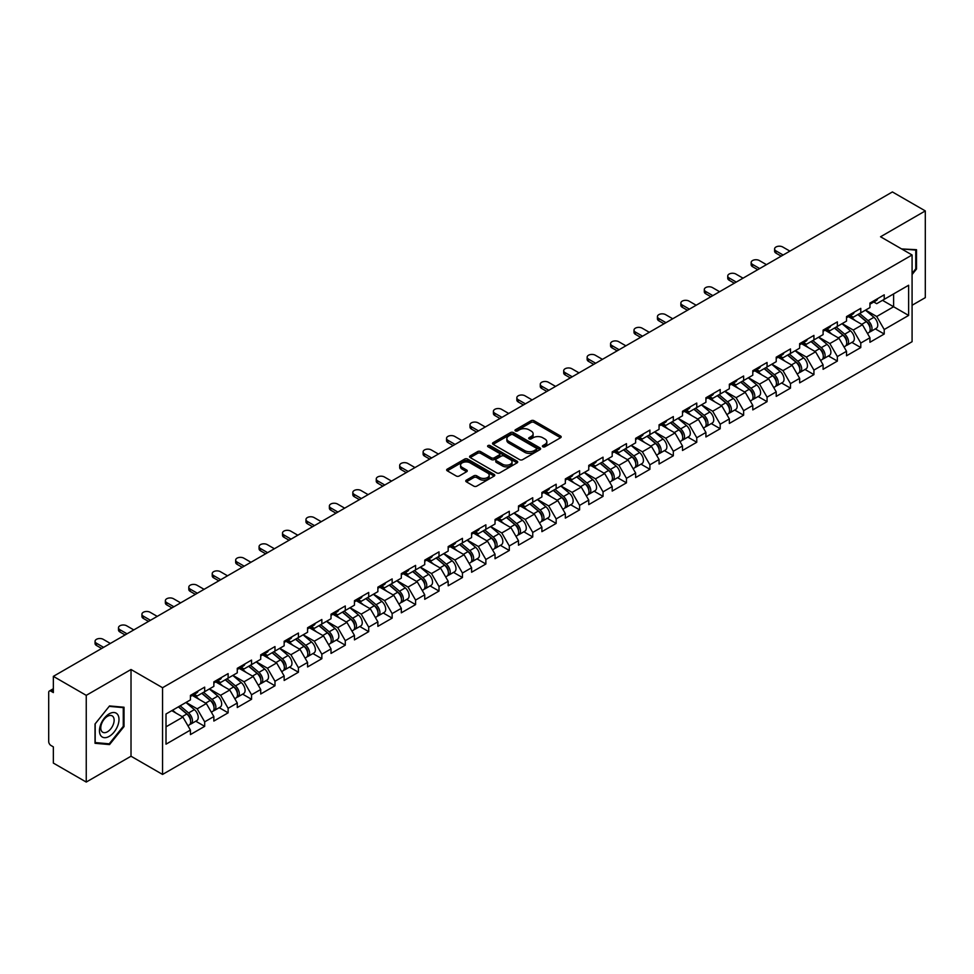 <?xml version="1.0" encoding="UTF-8"?>
<svg xmlns="http://www.w3.org/2000/svg" width="974" height="974" viewBox="0 0 974 974"><rect width="100%" height="100%" fill="white"/><g stroke="black" fill="none" stroke-linecap="round" stroke-linejoin="round"><path stroke-width="1.46" d="M542.847 446.786A1.461 0.84 0 0 0 544.904 446.786L560.574 437.74A2.082 1.205 0 0 0 561.182 436.888A2.082 1.205 0 0 0 560.574 436.035L534.032 420.719A2.082 1.205 0 0 0 531.086 420.719L515.416 429.765A1.461 0.84 0 0 0 514.99 430.362A1.461 0.84 0 0 0 515.416 430.958A1.461 0.84 0 0 0 517.486 430.958L519.507 429.778A6.672 3.847 0 0 1 528.943 429.778L531.159 431.056A6.672 3.847 0 0 1 533.119 433.783A6.672 3.847 0 0 1 531.159 436.51L529.138 437.679A1.461 0.84 0 0 0 528.699 438.276A1.461 0.84 0 0 0 529.138 438.872A1.461 0.84 0 0 0 531.195 438.872L533.228 437.703A6.672 3.847 0 0 1 542.664 437.703L544.868 438.982A6.672 3.847 0 0 1 546.828 441.697A6.672 3.847 0 0 1 544.868 444.424L542.847 445.593A1.461 0.84 0 0 0 542.421 446.189A1.461 0.84 0 0 0 542.847 446.786L542.847 445.593M466.363 480.133A2.082 1.205 0 0 0 465.755 480.986A2.082 1.205 0 0 0 466.363 481.838L473.802 486.136A2.082 1.205 0 0 0 476.761 486.136L494.147 476.091A2.082 1.205 0 0 0 494.768 475.239A2.082 1.205 0 0 0 494.147 474.387L467.617 459.071A2.082 1.205 0 0 0 464.671 459.071L447.273 469.115A2.082 1.205 0 0 0 446.652 469.955A2.082 1.205 0 0 0 447.273 470.807L456.258 476.006A2.082 1.205 0 0 0 459.204 476.006L466.656 471.708A2.082 1.205 0 0 0 467.264 470.856A2.082 1.205 0 0 0 466.656 470.004L462.2 467.423A5.576 3.214 0 0 1 460.568 465.146A5.576 3.214 0 0 1 464.001 462.175A5.576 3.214 0 0 1 470.089 462.869L487.56 472.962A5.576 3.214 0 0 1 489.192 475.239A5.576 3.214 0 0 1 485.746 478.21A5.576 3.214 0 0 1 479.671 477.516L476.761 475.836A2.082 1.205 0 0 0 473.802 475.836L466.363 480.133L466.363 481.838L473.802 477.564L473.802 475.836M131.015 669.503L86.248 695.351L53.351 676.358L892.403 191.939L925.3 210.92L880.545 236.767L912.078 254.981L162.561 687.717L131.015 669.503L131.015 756.226L162.561 774.44L162.561 687.717M519.653 459.655A2.082 1.205 0 0 0 522.612 459.655L540.01 449.611A2.082 1.205 0 0 0 540.619 448.771A2.082 1.205 0 0 0 540.01 447.918L513.468 432.59A2.082 1.205 0 0 0 510.522 432.59L493.124 442.634A2.082 1.205 0 0 0 492.515 443.487A2.082 1.205 0 0 0 493.124 444.339L519.653 459.655M488.619 447.103A1.461 0.84 0 0 1 490.092 447.309L490.092 445.568L517.084 461.152A2.082 1.205 0 0 1 517.693 462.005A2.082 1.205 0 0 1 517.084 462.857L499.686 472.901A2.082 1.205 0 0 1 496.728 472.901L470.199 457.573L477.637 453.312L477.637 451.571L470.199 455.869A2.082 1.205 0 0 0 469.578 456.721A2.082 1.205 0 0 0 470.199 457.573L470.199 455.869M477.637 453.312A2.082 1.205 0 0 1 480.584 453.312L480.584 451.571A2.082 1.205 0 0 0 477.637 451.571M480.584 451.571L491.346 457.792A2.082 1.205 0 0 0 494.305 457.792L499.236 454.931A2.082 1.205 0 0 0 499.845 454.091A2.082 1.205 0 0 0 499.236 453.239L488.035 446.762A1.461 0.84 0 0 1 487.609 446.165A1.461 0.84 0 0 1 488.51 445.386A1.461 0.84 0 0 1 490.092 445.568M162.561 774.44L912.078 341.704L912.078 254.981M195.774 721.198L204.686 726.348L204.686 721.844L197.174 708.829L186.058 702.412M204.686 726.348L190.417 734.591L190.417 730.074L166.006 744.173L166.006 713.991L190.417 699.904L190.417 695.387L204.686 687.145L204.686 691.662L213.854 686.366L213.854 681.861L228.123 673.618L228.123 678.135L237.279 672.839L237.279 668.334L251.548 660.092L251.548 664.609L260.715 659.313L260.715 654.808L274.985 646.566L274.985 651.07L284.152 645.786L284.152 641.269L298.421 633.039L298.421 637.544L307.577 632.26L307.577 627.743L321.846 619.513L321.846 624.017L331.014 618.734L331.014 614.217L345.283 605.974L345.283 610.491L354.439 605.195L354.439 600.69L368.708 592.448L368.708 596.965L377.875 591.668L377.875 587.164L392.145 578.921L392.145 583.438L401.312 578.142L401.312 573.637L415.581 565.395L415.581 569.9L424.737 564.616L424.737 560.111L439.006 551.868L439.006 556.373L448.174 551.089L448.174 546.572L462.443 538.342L462.443 542.847L471.599 537.563L471.599 533.046L485.868 524.816L485.868 529.32L495.036 524.024L495.036 519.519L509.305 511.277L509.305 515.794L518.472 510.498L518.472 505.993L532.741 497.751L532.741 502.267L541.897 496.971L541.897 492.467L556.166 484.224L556.166 488.729L565.334 483.445L565.334 478.94L579.603 470.698L579.603 475.202L588.759 469.918L588.759 465.402L603.04 457.171L603.04 461.676L612.196 456.392L612.196 451.875L626.465 443.645L626.465 448.15L635.632 442.853L635.632 438.349L649.901 430.106L649.901 434.623L659.057 429.327L659.057 424.822L673.326 416.58L673.326 421.097L682.494 415.801L682.494 411.296L696.763 403.053L696.763 407.558L705.919 402.274L705.919 397.769L720.2 389.527L720.2 394.032L729.356 388.748L729.356 384.231L743.625 376.001L743.625 380.505L752.792 375.221L752.792 370.704L767.062 362.474L767.062 366.979L776.217 361.683L776.217 357.178L790.486 348.936L790.486 353.452L799.654 348.156L799.654 343.652L813.923 335.409L813.923 339.926L823.091 334.63L823.091 330.125L837.36 321.883L837.36 326.4L846.516 321.103L846.516 316.599L860.785 308.356L860.785 312.861L869.952 307.577L869.952 303.06L884.222 294.83L884.222 299.335L908.632 285.248L908.632 315.43L884.222 329.516L876.71 316.513L865.594 310.085M875.309 328.883L884.222 334.021L884.222 329.516M884.222 334.021L869.952 342.264L869.952 337.759L860.785 343.043L853.273 330.04L842.157 323.624M851.873 342.41L860.785 347.56L860.785 343.043M860.785 347.56L846.516 355.79L846.516 351.285L837.36 356.569L829.848 343.566L818.732 337.15M828.448 355.936L837.36 361.086L837.36 356.569M837.36 361.086L823.091 369.316L823.091 364.812L813.923 370.096L806.411 357.093L795.295 350.677M805.011 369.463L813.923 374.613L813.923 370.096M813.923 374.613L799.654 382.855L799.654 378.338L790.486 383.634L782.974 370.619L771.871 364.203M781.574 382.989L790.486 388.139L790.486 383.634M790.486 388.139L776.217 396.381L776.217 391.865L767.062 397.161L759.55 384.146L748.434 377.729M758.149 396.528L767.062 401.665L767.062 397.161M767.062 401.665L752.792 409.908L752.792 405.391L743.625 410.687L736.113 397.672L724.997 391.256M734.713 410.054L743.625 415.192L743.625 410.687M743.625 415.192L729.356 423.434L729.356 418.93L720.2 424.214L712.688 411.211L701.572 404.794M711.288 423.58L720.2 428.718L720.2 424.214M720.2 428.718L705.919 436.961L705.919 432.456L696.763 437.74L689.251 424.737L678.135 418.321M687.851 437.107L696.763 442.257L696.763 437.74M696.763 442.257L682.494 450.487L682.494 445.982L673.326 451.266L665.814 438.263L654.698 431.847M664.414 450.633L673.326 455.783L673.326 451.266M673.326 455.783L659.057 464.014L659.057 459.509L649.901 464.805L642.39 451.79L631.274 445.374M640.989 464.16L649.901 469.31L649.901 464.805M649.901 469.31L635.632 477.552L635.632 473.035L626.465 478.331L618.953 465.316L607.837 458.9M617.553 477.698L626.465 482.836L626.465 478.331M626.465 482.836L612.196 491.079L612.196 486.562L603.04 491.858L595.528 478.843L584.412 472.427M594.128 491.225L603.04 496.363L603.04 491.858M603.04 496.363L588.759 504.605L588.759 500.1L579.603 505.384L572.091 492.381L560.975 485.965M570.691 504.751L579.603 509.889L579.603 505.384M579.603 509.889L565.334 518.131L565.334 513.627L556.166 518.911L548.654 505.908L537.538 499.492M547.254 518.278L556.166 523.428L556.166 518.911M556.166 523.428L541.897 531.658L541.897 527.153L532.741 532.437L525.23 519.434L514.114 513.018M523.829 531.804L532.741 536.954L532.741 532.437M532.741 536.954L518.472 545.184L518.472 540.68L509.305 545.976L501.793 532.961L490.677 526.544M500.392 545.33L509.305 550.48L509.305 545.976M509.305 550.48L495.036 558.723L495.036 554.206L485.868 559.502L478.368 546.487L467.252 540.071M476.956 558.857L485.868 564.007L485.868 559.502M485.868 564.007L471.599 572.249L471.599 567.732L462.443 573.029L454.931 560.013L443.815 553.597M453.531 572.395L462.443 577.533L462.443 573.029M462.443 577.533L448.174 585.776L448.174 581.271L439.006 586.555L431.494 573.552L420.378 567.124M430.094 585.922L439.006 591.06L439.006 586.555M439.006 591.06L424.737 599.302L424.737 594.797L415.581 600.081L408.069 587.078L396.954 580.662M406.669 599.448L415.581 604.598L415.581 600.081M415.581 604.598L401.312 612.829L401.312 608.324L392.145 613.608L384.633 600.605L373.517 594.189M383.232 612.975L392.145 618.125L392.145 613.608M392.145 618.125L377.875 626.355L377.875 621.85L368.708 627.146L361.208 614.131L350.092 607.715M359.796 626.501L368.708 631.651L368.708 627.146M368.708 631.651L354.439 639.894L354.439 635.377L345.283 640.673L337.771 627.658L326.655 621.242M336.371 640.028L345.283 645.178L345.283 640.673M345.283 645.178L331.014 653.42L331.014 648.903L321.846 654.199L314.334 641.184L303.218 634.768M312.934 653.566L321.846 658.704L321.846 654.199M321.846 658.704L307.577 666.947L307.577 662.43L298.421 667.726L290.909 654.723L279.794 648.294M289.509 667.093L298.421 672.23L298.421 667.726M298.421 672.23L284.152 680.473L284.152 675.968L274.985 681.252L267.473 668.249L256.357 661.833M266.072 680.619L274.985 685.769L274.985 681.252M274.985 685.769L260.715 693.999L260.715 689.495L251.548 694.779L244.048 681.776L232.932 675.359M242.636 694.145L251.548 699.295L251.548 694.779M251.548 699.295L237.279 707.526L237.279 703.021L228.123 708.305L220.611 695.302L209.495 688.886M219.211 707.672L228.123 712.822L228.123 708.305M228.123 712.822L213.854 721.064L213.854 716.547L204.686 721.844M194.276 694.316L197.174 695.996L204.686 691.662M197.174 708.829L206.342 703.545L192.316 695.448M213.854 716.547L206.342 703.545M217.701 680.789L220.611 682.47L228.123 678.135M220.611 695.302L229.779 690.018L215.753 681.922M237.279 703.021L229.779 690.018M241.138 667.263L244.048 668.943L251.548 664.609M244.048 681.776L253.203 676.48L239.19 668.395M260.715 689.495L253.203 676.48M264.575 653.737L267.473 655.417L274.985 651.07M267.473 668.249L276.64 662.953L262.615 654.857M284.152 675.968L276.64 662.953M288 640.21L290.909 641.878L298.421 637.544M290.909 654.723L300.065 649.427L286.052 641.33M307.577 662.43L300.065 649.427M311.437 626.684L314.334 628.352L321.846 624.017M314.334 641.184L323.502 635.9L309.476 627.804M331.014 648.903L323.502 635.9M334.861 613.145L337.771 614.825L345.283 610.491M337.771 627.658L346.939 622.374L332.913 614.277M354.439 635.377L346.939 622.374M358.298 599.619L361.208 601.299L368.708 596.965M361.208 614.131L370.363 608.847L356.35 600.751M377.875 621.85L370.363 608.847M381.735 586.092L384.633 587.772L392.145 583.438M384.633 600.605L393.8 595.309L379.775 587.225M401.312 608.324L393.8 595.309M405.16 572.566L408.069 574.246L415.581 569.9M408.069 587.078L417.225 581.782L403.212 573.686M424.737 594.797L417.225 581.782M428.597 559.039L431.494 560.707L439.006 556.373M431.494 573.552L440.662 568.256L426.649 560.16M448.174 581.271L440.662 568.256M452.033 545.513L454.931 547.181L462.443 542.847M454.931 560.013L464.099 554.73L450.073 546.633M471.599 567.732L464.099 554.73M475.458 531.974L478.368 533.655L485.868 529.32M478.368 546.487L487.524 541.203L473.51 533.107M495.036 554.206L487.524 541.203M498.895 518.448L501.793 520.128L509.305 515.794M501.793 532.961L510.96 527.677L496.935 519.58M518.472 540.68L510.96 527.677M522.32 504.922L525.23 506.602L532.741 502.267M525.23 519.434L534.385 514.138L520.372 506.054M541.897 527.153L534.385 514.138M545.757 491.395L548.654 493.075L556.166 488.729M548.654 505.908L557.822 500.612L543.809 492.527M565.334 513.627L557.822 500.612M569.193 477.869L572.091 479.537L579.603 475.202M572.091 492.381L581.259 487.085L567.233 478.989M588.759 500.1L581.259 487.085M592.618 464.342L595.528 466.01L603.04 461.676M595.528 478.843L604.684 473.559L590.67 465.462M612.196 486.562L604.684 473.559M616.055 450.804L618.953 452.484L626.465 448.15M618.953 465.316L628.12 460.032L614.095 451.936M635.632 473.035L628.12 460.032M639.48 437.277L642.39 438.957L649.901 434.623M642.39 451.79L651.545 446.506L637.532 438.41M659.057 459.509L651.545 446.506M662.917 423.751L665.814 425.431L673.326 421.097M665.814 438.263L674.982 432.967L660.969 424.883M682.494 445.982L674.982 432.967M686.353 410.224L689.251 411.905L696.763 407.558M689.251 424.737L698.419 419.441L684.393 411.357M705.919 432.456L698.419 419.441M709.778 396.698L712.688 398.366L720.2 394.032M712.688 411.211L721.844 405.914L707.83 397.818M729.356 418.93L721.844 405.914M733.215 383.172L736.113 384.84L743.625 380.505M736.113 397.672L745.28 392.388L731.255 384.292M752.792 405.391L745.28 392.388M756.64 369.633L759.55 371.313L767.062 366.979M759.55 384.146L768.705 378.862L754.692 370.765M776.217 391.865L768.705 378.862M780.077 356.107L782.974 357.787L790.486 353.452M782.974 370.619L792.142 365.335L778.129 357.239M799.654 378.338L792.142 365.335M803.513 342.58L806.411 344.26L813.923 339.926M806.411 357.093L815.579 351.809L801.553 343.712M823.091 364.812L815.579 351.809M826.938 329.054L829.848 330.734L837.36 326.4M829.848 343.566L839.004 338.27L824.99 330.186M846.516 351.285L839.004 338.27M850.375 315.527L853.273 317.195L860.785 312.861M853.273 330.04L862.44 324.744L848.415 316.647M869.952 337.759L862.44 324.744M873.8 302.001L876.71 303.669L884.222 299.335M876.71 316.513L893.608 306.749L893.608 293.917L908.632 285.248M882.493 300.333L908.632 315.43M912.078 305.276L925.3 297.642L925.3 210.92M86.248 695.351L86.248 782.061L53.351 763.08L53.351 746.863L50.952 745.475A3.19 1.838 -120 0 1 48.7 741.567L48.7 692.49A3.19 1.838 -120 0 1 49.357 691.029A3.19 1.838 -120 0 1 50.952 691.187L53.351 692.575L53.351 676.358M86.248 782.061L131.015 756.226M166.006 726.823L182.905 717.071L171.789 710.655M190.417 730.074L182.905 717.071M912.078 274.534L916.51 269.019L916.51 249.697L901.595 248.93L915.767 250.087L915.767 268.812L912.078 273.39M124.027 707.234L109.538 705.943L95.038 723.974L95.038 743.296L109.538 744.586L124.027 726.555L124.027 707.234M543.431 446.993L544.868 446.153A6.672 3.847 0 0 0 546.828 443.438L546.828 441.697M533.119 433.783L533.119 435.524A6.672 3.847 0 0 1 531.159 438.239L529.71 439.079M560.549 437.752L534.032 422.448A2.082 1.205 0 0 0 531.086 422.448L516.001 431.165M539.973 449.635L513.468 434.331A2.082 1.205 0 0 0 510.522 434.331L493.148 444.351L493.124 442.634M536.321 449.367A1.461 0.84 0 0 0 536.747 448.771A1.461 0.84 0 0 0 536.321 448.174L513.03 434.721A1.461 0.84 0 0 0 510.96 434.721L508.818 435.95A6.672 3.847 0 0 0 506.87 438.677A6.672 3.847 0 0 0 508.818 441.405L524.743 450.597A6.672 3.847 0 0 0 534.178 450.597L536.321 449.367L536.321 451.096A1.461 0.84 0 0 0 536.747 450.499L536.747 448.771M506.87 438.677L506.87 440.418A6.672 3.847 0 0 0 508.818 443.133L508.818 441.405M536.321 451.096L534.178 452.326A6.672 3.847 0 0 1 524.743 452.326L508.818 443.133M480.584 453.312L491.346 459.521A2.082 1.205 0 0 0 494.305 459.521L499.236 456.672A2.082 1.205 0 0 0 499.845 455.82L499.845 454.091M490.092 447.309L517.048 462.869M502.523 464.233A5.576 3.214 0 0 0 508.598 464.939A5.576 3.214 0 0 0 512.044 461.956A5.576 3.214 0 0 0 510.413 459.679L504.252 456.124A2.082 1.205 0 0 0 501.306 456.124L496.363 458.985A2.082 1.205 0 0 0 495.754 459.825A2.082 1.205 0 0 0 496.363 460.678L502.523 464.233L502.523 465.974A5.576 3.214 0 0 0 508.598 466.668A5.576 3.214 0 0 0 512.044 463.697L512.044 461.956M495.754 459.825L495.754 461.566A2.082 1.205 0 0 0 496.363 462.419L496.363 460.678M502.523 465.974L496.363 462.419M489.192 475.239L489.192 476.968A5.576 3.214 0 0 1 485.746 479.951A5.576 3.214 0 0 1 479.671 479.245L476.761 477.564A2.082 1.205 0 0 0 473.802 477.564M460.568 465.146L460.568 466.887A5.576 3.214 0 0 0 462.2 469.164L462.2 467.423M466.631 471.72L462.2 469.164M494.147 474.387L494.147 476.091L467.617 460.799A2.082 1.205 0 0 0 464.671 460.799L447.297 470.832M915.767 268.593L916.51 269.019M123.272 726.129L124.027 726.555M108.004 743.71L109.538 744.586M868.163 323.015L867.116 322.418M869.502 331.951A7.013 4.042 -120 0 0 870.525 331.647A7.013 4.042 -120 0 0 871.791 326.74A7.013 4.042 -120 0 0 868.138 320.641L859.677 313.506M870.525 331.647L876.308 328.299A7.013 4.042 -120 0 0 877.562 323.405A7.013 4.042 -120 0 0 873.921 317.293L865.46 310.17M858.057 314.444L867.7 322.577A4.249 2.447 60 0 1 869.989 327.812M867.444 333.425L868.723 332.682A7.013 4.042 -120 0 0 869.977 327.788A7.013 4.042 -120 0 0 866.336 321.676L857.875 314.541M855.44 320.702L849.73 315.893M789.89 251.122L782.755 247.006A4.785 2.764 0 0 0 777.544 246.398A4.785 2.764 0 0 0 774.598 248.954A4.785 2.764 0 0 0 775.998 250.902L775.998 253.155A4.785 2.764 180 0 1 774.598 251.207L774.598 248.954M781.172 256.15L775.998 253.155M871.827 301.977A7.013 4.042 60 0 1 870.525 303.888A7.013 4.042 60 0 1 869.952 304.132M877.611 298.641A7.013 4.042 60 0 1 876.308 300.552L870.525 303.888M783.133 255.018L775.998 250.902M914.829 249.551L915.767 250.087M100.772 735.614A13.806 7.975 120 0 0 114.116 732.034A13.806 7.975 120 0 0 117.684 714.575A13.806 7.975 120 0 0 104.352 718.142A13.806 7.975 120 0 0 100.772 735.614M101.661 731.267A9.448 5.454 120 0 0 102.733 732.253A9.448 5.454 120 0 0 111.523 727.834A9.448 5.454 120 0 0 113.24 716.864A9.448 5.454 120 0 0 112.18 715.878A9.448 5.454 120 0 0 103.39 720.285A9.448 5.454 120 0 0 101.661 731.267M109.234 706.369L123.272 707.623L123.272 726.348L109.234 743.819L95.184 742.565L95.184 723.84L109.198 706.345M122.347 707.087L123.272 707.623M844.726 336.554L843.679 335.945M846.077 345.49A7.013 4.042 -120 0 0 847.088 345.173A7.013 4.042 -120 0 0 848.354 340.267A7.013 4.042 -120 0 0 844.702 334.167L836.252 327.033M847.088 345.173L852.871 341.825A7.013 4.042 -120 0 0 854.137 336.931A7.013 4.042 -120 0 0 850.485 330.831L842.035 323.697M834.621 327.97L844.263 336.103A4.249 2.447 60 0 1 846.552 341.338M844.02 346.951L845.286 346.208A7.013 4.042 -120 0 0 846.552 341.314A7.013 4.042 -120 0 0 842.9 335.202L834.45 328.068M832.003 334.228L826.305 329.419M821.301 350.08L820.242 349.471M822.64 359.016A7.013 4.042 -120 0 0 823.663 358.7A7.013 4.042 -120 0 0 824.917 353.806A7.013 4.042 -120 0 0 821.265 347.694L812.815 340.559M823.663 358.7L829.446 355.364A7.013 4.042 -120 0 0 830.7 350.457A7.013 4.042 -120 0 0 827.048 344.358L818.598 337.223M811.184 341.497L820.826 349.642A4.249 2.447 60 0 1 823.127 354.877M820.583 360.477L821.861 359.735A7.013 4.042 -120 0 0 823.115 354.84A7.013 4.042 -120 0 0 819.463 348.729L811.013 341.606M808.578 347.767L802.868 342.945M797.864 363.606L796.817 362.998M799.216 372.543A7.013 4.042 -120 0 0 800.226 372.226A7.013 4.042 -120 0 0 801.492 367.332A7.013 4.042 -120 0 0 797.84 361.22L789.378 354.086M800.226 372.226L806.009 368.89A7.013 4.042 -120 0 0 807.276 363.984A7.013 4.042 -120 0 0 803.623 357.884L795.161 350.75M787.759 355.035L797.402 363.168A4.249 2.447 60 0 1 799.691 368.403M797.146 374.004L798.424 373.261A7.013 4.042 -120 0 0 799.691 368.367A7.013 4.042 -120 0 0 796.038 362.267L787.576 355.133M785.141 361.293L779.444 356.472M774.44 377.133L773.38 376.524M775.779 386.069A7.013 4.042 -120 0 0 776.802 385.753A7.013 4.042 -120 0 0 778.056 380.858A7.013 4.042 -120 0 0 774.403 374.747L765.954 367.612M776.802 385.753L782.585 382.417A7.013 4.042 -120 0 0 783.839 377.522A7.013 4.042 -120 0 0 780.186 371.411L771.737 364.276M764.322 368.562L773.965 376.695A4.249 2.447 60 0 1 776.266 381.93M773.721 387.53L775 386.8A7.013 4.042 -120 0 0 776.254 381.893A7.013 4.042 -120 0 0 772.601 375.794L764.152 368.659M761.717 374.82L756.007 370.01M751.003 390.659L749.956 390.05M752.342 399.596A7.013 4.042 -120 0 0 753.365 399.279A7.013 4.042 -120 0 0 754.619 394.385A7.013 4.042 -120 0 0 750.978 388.273L742.517 381.151M753.365 399.279L759.148 395.943A7.013 4.042 -120 0 0 760.402 391.049A7.013 4.042 -120 0 0 756.761 384.937L748.3 377.802M740.897 382.088L750.54 390.221A4.249 2.447 60 0 1 752.829 395.456M750.284 401.057L751.563 400.326A7.013 4.042 -120 0 0 752.817 395.42A7.013 4.042 -120 0 0 749.176 389.32L740.715 382.185M738.28 388.346L732.57 383.537M766.453 264.648L759.318 260.533A4.785 2.764 0 0 0 754.12 259.936A4.785 2.764 0 0 0 751.161 262.481A4.785 2.764 0 0 0 752.561 264.429L752.561 266.681A4.785 2.764 180 0 1 751.161 264.733L751.161 262.481M757.748 269.676L752.561 266.681M848.403 315.503A7.013 4.042 60 0 1 847.088 317.414A7.013 4.042 60 0 1 846.516 317.658M854.186 312.167A7.013 4.042 60 0 1 852.871 314.078L847.088 317.414M759.696 268.556L752.561 264.429M743.028 278.174L735.894 274.059A4.785 2.764 0 0 0 730.683 273.463A4.785 2.764 0 0 0 727.736 276.007A4.785 2.764 0 0 0 729.136 277.955L729.136 280.22A4.785 2.764 180 0 1 727.736 278.26L727.736 276.007M734.311 283.203L729.136 280.22M824.966 329.042A7.013 4.042 60 0 1 823.663 330.941A7.013 4.042 60 0 1 823.091 331.184M830.749 325.693A7.013 4.042 60 0 1 829.446 327.605L823.663 330.941M736.271 282.083L729.136 277.955M719.591 291.701L712.457 287.586A4.785 2.764 0 0 0 707.246 286.989A4.785 2.764 0 0 0 704.299 289.534A4.785 2.764 0 0 0 705.7 291.494L705.7 293.746A4.785 2.764 180 0 1 704.299 291.798L704.299 289.534M710.886 296.729L705.7 293.746M801.529 342.568A7.013 4.042 60 0 1 800.226 344.479A7.013 4.042 60 0 1 799.654 344.711M807.312 339.232A7.013 4.042 60 0 1 806.009 341.131L800.226 344.479M712.834 295.609L705.7 291.494M696.166 305.239L689.032 301.112A4.785 2.764 0 0 0 683.821 300.516A4.785 2.764 0 0 0 680.863 303.06A4.785 2.764 0 0 0 682.263 305.02L682.263 307.273A4.785 2.764 180 0 1 680.863 305.325L680.863 303.06M687.449 310.268L682.263 307.273M778.104 356.094A7.013 4.042 60 0 1 776.802 358.006A7.013 4.042 60 0 1 776.217 358.237M783.887 352.758A7.013 4.042 60 0 1 782.585 354.67L776.802 358.006M689.397 309.135L682.263 305.02M672.73 318.766L665.595 314.639A4.785 2.764 0 0 0 660.384 314.042A4.785 2.764 0 0 0 657.438 316.599A4.785 2.764 0 0 0 658.838 318.547L658.838 320.799A4.785 2.764 180 0 1 657.438 318.851L657.438 316.599M664.012 323.794L658.838 320.799M754.667 369.621A7.013 4.042 60 0 1 753.365 371.532A7.013 4.042 60 0 1 752.792 371.764M760.451 366.285A7.013 4.042 60 0 1 759.148 368.196L753.365 371.532M665.972 322.662L658.838 318.547M727.566 404.186L726.519 403.589M728.917 413.122A7.013 4.042 -120 0 0 729.928 412.806A7.013 4.042 -120 0 0 731.194 407.911A7.013 4.042 -120 0 0 727.541 401.812L719.092 394.677M729.928 412.806L735.711 409.47A7.013 4.042 -120 0 0 736.977 404.575A7.013 4.042 -120 0 0 733.325 398.463L724.875 391.341M717.461 395.614L727.103 403.747A4.249 2.447 60 0 1 729.392 408.983M726.847 414.583L728.126 413.853A7.013 4.042 -120 0 0 729.392 408.958A7.013 4.042 -120 0 0 725.74 402.846L717.29 395.712M714.843 401.872L709.145 397.063M649.293 332.292L642.158 328.177A4.785 2.764 0 0 0 636.959 327.568A4.785 2.764 0 0 0 634.001 330.125A4.785 2.764 0 0 0 635.401 332.073L635.401 334.326A4.785 2.764 180 0 1 634.001 332.377L634.001 330.125M640.588 337.321L635.401 334.326M731.243 383.147A7.013 4.042 60 0 1 729.928 385.059A7.013 4.042 60 0 1 729.356 385.302M737.026 379.811A7.013 4.042 60 0 1 735.711 381.723L729.928 385.059M642.536 336.188L635.401 332.073M704.141 417.724L703.082 417.116M705.48 426.661A7.013 4.042 -120 0 0 706.503 426.344A7.013 4.042 -120 0 0 707.757 421.438A7.013 4.042 -120 0 0 704.105 415.338L695.655 408.203M706.503 426.344L712.286 422.996A7.013 4.042 -120 0 0 713.54 418.102A7.013 4.042 -120 0 0 709.888 412.002L701.438 404.867M694.024 409.141L703.666 417.274A4.249 2.447 60 0 1 705.967 422.509M703.423 428.122L704.701 427.379A7.013 4.042 -120 0 0 705.955 422.485A7.013 4.042 -120 0 0 702.303 416.373L693.853 409.238M691.418 415.399L685.708 410.59M625.868 345.819L618.734 341.704A4.785 2.764 0 0 0 613.523 341.107A4.785 2.764 0 0 0 610.576 343.652A4.785 2.764 0 0 0 611.976 345.6L611.976 347.852A4.785 2.764 180 0 1 610.576 345.904L610.576 343.652M617.151 350.847L611.976 347.852M707.806 396.674A7.013 4.042 60 0 1 706.503 398.585A7.013 4.042 60 0 1 705.919 398.829M713.589 393.338A7.013 4.042 60 0 1 712.286 395.249L706.503 398.585M619.111 349.727L611.976 345.6M680.704 431.251L679.657 430.642M682.044 440.187A7.013 4.042 -120 0 0 683.066 439.871A7.013 4.042 -120 0 0 684.332 434.964A7.013 4.042 -120 0 0 680.68 428.864L672.218 421.73M683.066 439.871L688.849 436.535A7.013 4.042 -120 0 0 690.116 431.628A7.013 4.042 -120 0 0 686.463 425.528L678.001 418.394M670.599 422.667L680.242 430.812A4.249 2.447 60 0 1 682.531 436.035M679.986 441.648L681.264 440.905A7.013 4.042 -120 0 0 682.531 436.011A7.013 4.042 -120 0 0 678.878 429.899L670.416 422.777M667.981 428.937L662.283 424.116M602.431 359.345L595.297 355.23A4.785 2.764 0 0 0 590.086 354.633A4.785 2.764 0 0 0 587.139 357.178A4.785 2.764 0 0 0 588.539 359.126L588.539 361.391A4.785 2.764 180 0 1 587.139 359.43L587.139 357.178M593.726 364.373L588.539 361.391M684.369 410.212A7.013 4.042 60 0 1 683.066 412.112A7.013 4.042 60 0 1 682.494 412.355M690.152 406.864A7.013 4.042 60 0 1 688.849 408.776L683.066 412.112M595.674 363.253L588.539 359.126M657.267 444.777L656.22 444.168M658.619 453.714A7.013 4.042 -120 0 0 659.641 453.397A7.013 4.042 -120 0 0 660.896 448.503A7.013 4.042 -120 0 0 657.243 442.391L648.794 435.256M659.641 453.397L665.425 450.061A7.013 4.042 -120 0 0 666.679 445.155A7.013 4.042 -120 0 0 663.026 439.055L654.577 431.92M647.162 436.194L656.805 444.339A4.249 2.447 60 0 1 659.106 449.574M656.561 455.175L657.84 454.432A7.013 4.042 -120 0 0 659.094 449.538A7.013 4.042 -120 0 0 655.441 443.438L646.992 436.303M644.557 442.464L638.847 437.643M579.006 372.872L571.872 368.756A4.785 2.764 0 0 0 566.661 368.16A4.785 2.764 0 0 0 563.702 370.704A4.785 2.764 0 0 0 565.103 372.665L565.103 374.917A4.785 2.764 180 0 1 563.702 372.957L563.702 370.704M570.289 377.9L565.103 374.917M660.944 423.739A7.013 4.042 60 0 1 659.641 425.65A7.013 4.042 60 0 1 659.057 425.882M666.727 420.391A7.013 4.042 60 0 1 665.425 422.302L659.641 425.65M572.237 376.78L565.103 372.665M633.843 458.304L632.796 457.695M635.182 467.24A7.013 4.042 -120 0 0 636.205 466.923A7.013 4.042 -120 0 0 637.459 462.029A7.013 4.042 -120 0 0 633.818 455.917L625.357 448.783M636.205 466.923L641.988 463.587A7.013 4.042 -120 0 0 643.242 458.693A7.013 4.042 -120 0 0 639.601 452.581L631.14 445.447M623.737 449.732L633.38 457.865A4.249 2.447 60 0 1 635.669 463.1M633.124 468.701L634.403 467.97A7.013 4.042 -120 0 0 635.657 463.064A7.013 4.042 -120 0 0 632.016 456.964L623.555 449.83M621.12 455.99L615.41 451.181M555.57 386.398L548.435 382.283A4.785 2.764 0 0 0 543.224 381.686A4.785 2.764 0 0 0 540.278 384.231A4.785 2.764 0 0 0 541.678 386.191L541.678 388.443A4.785 2.764 180 0 1 540.278 386.495L540.278 384.231M546.852 391.438L541.678 388.443M637.507 437.265A7.013 4.042 60 0 1 636.205 439.177A7.013 4.042 60 0 1 635.632 439.408M643.29 433.929A7.013 4.042 60 0 1 641.988 435.841L636.205 439.177M548.812 390.306L541.678 386.191M610.406 471.83L609.359 471.221M611.757 480.766A7.013 4.042 -120 0 0 612.768 480.45A7.013 4.042 -120 0 0 614.034 475.556A7.013 4.042 -120 0 0 610.381 469.444L601.932 462.321M612.768 480.45L618.551 477.114A7.013 4.042 -120 0 0 619.817 472.22A7.013 4.042 -120 0 0 616.165 466.108L607.715 458.973M600.301 463.259L609.943 471.392A4.249 2.447 60 0 1 612.232 476.627M609.687 482.227L610.966 481.497A7.013 4.042 -120 0 0 612.232 476.59A7.013 4.042 -120 0 0 608.58 470.491L600.13 463.356M597.683 469.517L591.985 464.708M532.133 399.937L524.998 395.809A4.785 2.764 0 0 0 519.787 395.213A4.785 2.764 0 0 0 516.841 397.769A4.785 2.764 0 0 0 518.241 399.717L518.241 401.97A4.785 2.764 180 0 1 516.841 400.022L516.841 397.769M523.428 404.965L518.241 401.97M614.083 450.792A7.013 4.042 60 0 1 612.768 452.703A7.013 4.042 60 0 1 612.196 452.934M619.866 447.456A7.013 4.042 60 0 1 618.551 449.367L612.768 452.703M525.376 403.833L518.241 399.717M586.981 485.356L585.922 484.76M588.32 494.293A7.013 4.042 -120 0 0 589.343 493.976A7.013 4.042 -120 0 0 590.597 489.082A7.013 4.042 -120 0 0 586.945 482.982L578.495 475.848M589.343 493.976L595.126 490.64A7.013 4.042 -120 0 0 596.38 485.746A7.013 4.042 -120 0 0 592.728 479.634L584.278 472.512M576.864 476.785L586.506 484.918A4.249 2.447 60 0 1 588.807 490.153M586.263 495.754L587.541 495.023A7.013 4.042 -120 0 0 588.795 490.129A7.013 4.042 -120 0 0 585.143 484.017L576.693 476.883M574.258 483.043L568.548 478.234M508.708 413.463L501.573 409.336A4.785 2.764 0 0 0 496.363 408.739A4.785 2.764 0 0 0 493.416 411.296A4.785 2.764 0 0 0 494.816 413.244L494.816 415.496A4.785 2.764 180 0 1 493.416 413.548L493.416 411.296M499.991 418.491L494.816 415.496M590.646 464.318A7.013 4.042 60 0 1 589.343 466.229A7.013 4.042 60 0 1 588.759 466.473M596.429 460.982A7.013 4.042 60 0 1 595.126 462.894L589.343 466.229M501.951 417.359L494.816 413.244M563.544 498.895L562.497 498.286M564.883 507.831A7.013 4.042 -120 0 0 565.906 507.515A7.013 4.042 -120 0 0 567.172 502.608A7.013 4.042 -120 0 0 563.52 496.509L555.058 489.374M565.906 507.515L571.689 504.167A7.013 4.042 -120 0 0 572.956 499.272A7.013 4.042 -120 0 0 569.303 493.161L560.841 486.038M553.439 490.312L563.082 498.445A4.249 2.447 60 0 1 565.37 503.68M562.826 509.292L564.104 508.55A7.013 4.042 -120 0 0 565.37 503.655A7.013 4.042 -120 0 0 561.718 497.544L553.256 490.409M550.821 496.57L545.123 491.76M485.271 426.989L478.137 422.874A4.785 2.764 0 0 0 472.926 422.278A4.785 2.764 0 0 0 469.979 424.822A4.785 2.764 0 0 0 471.379 426.77L471.379 429.023A4.785 2.764 180 0 1 469.979 427.075L469.979 424.822M476.566 432.018L471.379 429.023M567.209 477.844A7.013 4.042 60 0 1 565.906 479.756A7.013 4.042 60 0 1 565.334 479.999M572.992 474.508A7.013 4.042 60 0 1 571.689 476.42L565.906 479.756M478.514 430.885L471.379 426.77M540.107 512.421L539.06 511.813M541.459 521.358A7.013 4.042 -120 0 0 542.481 521.041A7.013 4.042 -120 0 0 543.736 516.135A7.013 4.042 -120 0 0 540.083 510.035L531.634 502.901M542.481 521.041L548.265 517.705A7.013 4.042 -120 0 0 549.519 512.799A7.013 4.042 -120 0 0 545.866 506.699L537.417 499.565M530.002 503.838L539.645 511.983A4.249 2.447 60 0 1 541.946 517.206M539.401 522.819L540.68 522.076A7.013 4.042 -120 0 0 541.934 517.182A7.013 4.042 -120 0 0 538.281 511.07L529.832 503.948M527.397 510.108L521.687 505.287M461.834 440.516L454.7 436.401A4.785 2.764 0 0 0 449.501 435.804A4.785 2.764 0 0 0 446.542 438.349A4.785 2.764 0 0 0 447.943 440.297L447.943 442.561A4.785 2.764 180 0 1 446.542 440.601L446.542 438.349M453.129 445.544L447.943 442.561M543.784 491.383A7.013 4.042 60 0 1 542.481 493.282A7.013 4.042 60 0 1 541.897 493.526M549.567 488.035A7.013 4.042 60 0 1 548.265 489.946L542.481 493.282M455.077 444.424L447.943 440.297M516.683 525.948L515.623 525.339M518.022 534.884A7.013 4.042 -120 0 0 519.045 534.568A7.013 4.042 -120 0 0 520.299 529.673A7.013 4.042 -120 0 0 516.658 523.562L508.197 516.427M519.045 534.568L524.828 531.232A7.013 4.042 -120 0 0 526.082 526.325A7.013 4.042 -120 0 0 522.441 520.226L513.98 513.091M506.565 517.364L516.22 525.51A4.249 2.447 60 0 1 518.509 530.745M515.964 536.345L517.243 535.603A7.013 4.042 -120 0 0 518.497 530.708A7.013 4.042 -120 0 0 514.856 524.609L506.395 517.474M503.96 523.635L498.25 518.813M438.41 454.042L431.275 449.927A4.785 2.764 0 0 0 426.064 449.331A4.785 2.764 0 0 0 423.118 451.875A4.785 2.764 0 0 0 424.518 453.835L424.518 456.088A4.785 2.764 180 0 1 423.118 454.127L423.118 451.875M429.692 459.071L424.518 456.088M520.347 504.909A7.013 4.042 60 0 1 519.045 506.821A7.013 4.042 60 0 1 518.472 507.052M526.13 501.561A7.013 4.042 60 0 1 524.828 503.473L519.045 506.821M431.652 457.95L424.518 453.835M493.246 539.474L492.199 538.865M494.597 548.411A7.013 4.042 -120 0 0 495.608 548.094A7.013 4.042 -120 0 0 496.874 543.2A7.013 4.042 -120 0 0 493.221 537.088L484.772 529.953M495.608 548.094L501.391 544.758A7.013 4.042 -120 0 0 502.657 539.864A7.013 4.042 -120 0 0 499.005 533.752L490.555 526.617M483.141 530.903L492.783 539.036A4.249 2.447 60 0 1 495.072 544.271M492.527 549.872L493.806 549.141A7.013 4.042 -120 0 0 495.072 544.235A7.013 4.042 -120 0 0 491.42 538.135L482.97 531M480.523 537.161L474.825 532.352M414.973 467.569L407.838 463.454A4.785 2.764 0 0 0 402.627 462.857A4.785 2.764 0 0 0 399.681 465.402A4.785 2.764 0 0 0 401.081 467.362L401.081 469.614A4.785 2.764 180 0 1 399.681 467.666L399.681 465.402M406.268 472.609L401.081 469.614M496.923 518.436A7.013 4.042 60 0 1 495.608 520.347A7.013 4.042 60 0 1 495.036 520.579M502.694 515.1A7.013 4.042 60 0 1 501.391 517.011L495.608 520.347M408.216 471.477L401.081 467.362M469.821 553.001L468.762 552.392M471.16 561.937A7.013 4.042 -120 0 0 472.183 561.621A7.013 4.042 -120 0 0 473.437 556.726A7.013 4.042 -120 0 0 469.785 550.614L461.335 543.492M472.183 561.621L477.966 558.285A7.013 4.042 -120 0 0 479.22 553.39A7.013 4.042 -120 0 0 475.568 547.278L467.118 540.144M459.704 544.429L469.346 552.562A4.249 2.447 60 0 1 471.647 557.798M469.103 563.398L470.381 562.668A7.013 4.042 -120 0 0 471.635 557.761A7.013 4.042 -120 0 0 467.983 551.661L459.533 544.527M457.098 550.687L451.388 545.878M391.548 481.107L384.413 476.98A4.785 2.764 0 0 0 379.203 476.383A4.785 2.764 0 0 0 376.256 478.94A4.785 2.764 0 0 0 377.656 480.888L377.656 483.141A4.785 2.764 180 0 1 376.256 481.193L376.256 478.94M382.831 486.136L377.656 483.141M473.486 531.962A7.013 4.042 60 0 1 472.183 533.874A7.013 4.042 60 0 1 471.599 534.105M479.269 528.626A7.013 4.042 60 0 1 477.966 530.538L472.183 533.874M384.779 485.003L377.656 480.888M446.384 566.527L445.337 565.931M447.723 575.464A7.013 4.042 -120 0 0 448.746 575.147A7.013 4.042 -120 0 0 450.012 570.253A7.013 4.042 -120 0 0 446.36 564.153L437.898 557.018M448.746 575.147L454.529 571.811A7.013 4.042 -120 0 0 455.795 566.917A7.013 4.042 -120 0 0 452.143 560.805L443.681 553.67M436.279 557.956L445.922 566.089A4.249 2.447 60 0 1 448.21 571.324M445.666 576.925L446.944 576.194A7.013 4.042 -120 0 0 448.21 571.3A7.013 4.042 -120 0 0 444.558 565.188L436.096 558.053M433.661 564.214L427.963 559.405M368.111 494.634L360.977 490.506A4.785 2.764 0 0 0 355.766 489.91A4.785 2.764 0 0 0 352.819 492.467A4.785 2.764 0 0 0 354.219 494.415L354.219 496.667A4.785 2.764 180 0 1 352.819 494.719L352.819 492.467M359.406 499.662L354.219 496.667M450.049 545.489A7.013 4.042 60 0 1 448.746 547.4A7.013 4.042 60 0 1 448.174 547.644M455.832 542.153A7.013 4.042 60 0 1 454.529 544.064L448.746 547.4M361.354 498.53L354.219 494.415M422.947 580.066L421.9 579.457M424.299 589.002A7.013 4.042 -120 0 0 425.321 588.686A7.013 4.042 -120 0 0 426.575 583.779A7.013 4.042 -120 0 0 422.923 577.679L414.474 570.545M425.321 588.686L431.105 585.337A7.013 4.042 -120 0 0 432.359 580.443A7.013 4.042 -120 0 0 428.706 574.331L420.257 567.209M412.842 571.482L422.485 579.615A4.249 2.447 60 0 1 424.774 584.85M422.241 590.463L423.507 589.72A7.013 4.042 -120 0 0 424.774 584.826A7.013 4.042 -120 0 0 421.121 578.714L412.672 571.58M410.237 577.74L404.527 572.931M344.674 508.16L337.54 504.045A4.785 2.764 0 0 0 332.341 503.436A4.785 2.764 0 0 0 329.382 505.993A4.785 2.764 0 0 0 330.783 507.941L330.783 510.193A4.785 2.764 180 0 1 329.382 508.245L329.382 505.993M335.969 513.188L330.783 510.193M426.624 559.015A7.013 4.042 60 0 1 425.321 560.927A7.013 4.042 60 0 1 424.737 561.17M432.407 555.679A7.013 4.042 60 0 1 431.105 557.591L425.321 560.927M337.917 512.056L330.783 507.941M399.523 593.592L398.463 592.983M400.862 602.529A7.013 4.042 -120 0 0 401.885 602.212A7.013 4.042 -120 0 0 403.139 597.306A7.013 4.042 -120 0 0 399.498 591.206L391.037 584.071M401.885 602.212L407.668 598.864A7.013 4.042 -120 0 0 408.922 593.97A7.013 4.042 -120 0 0 405.281 587.87L396.82 580.735M389.405 585.009L399.048 593.142A4.249 2.447 60 0 1 401.349 598.377M398.804 603.99L400.083 603.247A7.013 4.042 -120 0 0 401.337 598.353A7.013 4.042 -120 0 0 397.684 592.241L389.235 585.106M386.8 591.279L381.09 586.458M321.25 521.687L314.115 517.571A4.785 2.764 0 0 0 308.904 516.975A4.785 2.764 0 0 0 305.958 519.519A4.785 2.764 0 0 0 307.358 521.467L307.358 523.732A4.785 2.764 180 0 1 305.958 521.772L305.958 519.519M312.532 526.715L307.358 523.732M403.187 572.542A7.013 4.042 60 0 1 401.885 574.453A7.013 4.042 60 0 1 401.312 574.697M408.97 569.206A7.013 4.042 60 0 1 407.668 571.117L401.885 574.453M314.492 525.595L307.358 521.467M376.086 607.119L375.039 606.51M377.437 616.055A7.013 4.042 -120 0 0 378.448 615.738A7.013 4.042 -120 0 0 379.714 610.844A7.013 4.042 -120 0 0 376.061 604.732L367.612 597.598M378.448 615.738L384.231 612.403A7.013 4.042 -120 0 0 385.497 607.496A7.013 4.042 -120 0 0 381.845 601.396L373.395 594.262M365.981 598.535L375.623 606.68A4.249 2.447 60 0 1 377.912 611.916M375.367 617.516L376.646 616.773A7.013 4.042 -120 0 0 377.912 611.879A7.013 4.042 -120 0 0 374.26 605.767L365.81 598.645M363.363 604.805L357.665 599.984M297.813 535.213L290.678 531.098A4.785 2.764 0 0 0 285.467 530.501A4.785 2.764 0 0 0 282.521 533.046A4.785 2.764 0 0 0 283.921 534.994L283.921 537.258A4.785 2.764 180 0 1 282.521 535.298L282.521 533.046M289.108 540.241L283.921 537.258M379.75 586.08A7.013 4.042 60 0 1 378.448 587.992A7.013 4.042 60 0 1 377.875 588.223M385.534 582.732A7.013 4.042 60 0 1 384.231 584.644L378.448 587.992M291.056 539.121L283.921 534.994M352.661 620.645L351.602 620.036M354 629.581A7.013 4.042 -120 0 0 355.023 629.265A7.013 4.042 -120 0 0 356.277 624.371A7.013 4.042 -120 0 0 352.625 618.259L344.175 611.124M355.023 629.265L360.806 625.929A7.013 4.042 -120 0 0 362.06 621.035A7.013 4.042 -120 0 0 358.408 614.923L349.958 607.788M342.544 612.074L352.186 620.207A4.249 2.447 60 0 1 354.487 625.442M351.943 631.042L353.221 630.312A7.013 4.042 -120 0 0 354.475 625.405A7.013 4.042 -120 0 0 350.823 619.306L342.373 612.171M339.938 618.332L334.228 613.523M274.388 548.739L267.253 544.624A4.785 2.764 0 0 0 262.043 544.028A4.785 2.764 0 0 0 259.084 546.572A4.785 2.764 0 0 0 260.484 548.532L260.484 550.785A4.785 2.764 180 0 1 259.084 548.837L259.084 546.572M265.671 553.78L260.484 550.785M356.326 599.607A7.013 4.042 60 0 1 355.023 601.518A7.013 4.042 60 0 1 354.439 601.749M362.109 596.271A7.013 4.042 60 0 1 360.806 598.17L355.023 601.518M267.619 552.648L260.484 548.532M329.224 634.171L328.177 633.563M330.563 643.108A7.013 4.042 -120 0 0 331.586 642.791A7.013 4.042 -120 0 0 332.852 637.897A7.013 4.042 -120 0 0 329.2 631.785L320.738 624.663M331.586 642.791L337.369 639.455A7.013 4.042 -120 0 0 338.635 634.561A7.013 4.042 -120 0 0 334.983 628.449L326.521 621.315M319.119 625.6L328.762 633.733A4.249 2.447 60 0 1 331.05 638.968M328.506 644.569L329.784 643.838A7.013 4.042 -120 0 0 331.05 638.932A7.013 4.042 -120 0 0 327.398 632.832L318.936 625.698M316.501 631.858L310.803 627.049M250.951 562.278L243.817 558.151A4.785 2.764 0 0 0 238.606 557.554A4.785 2.764 0 0 0 235.659 560.111A4.785 2.764 0 0 0 237.059 562.059L237.059 564.311A4.785 2.764 180 0 1 235.659 562.363L235.659 560.111M242.234 567.306L237.059 564.311M332.889 613.133A7.013 4.042 60 0 1 331.586 615.044A7.013 4.042 60 0 1 331.014 615.276M338.672 609.797A7.013 4.042 60 0 1 337.369 611.709L331.586 615.044M244.194 566.174L237.059 562.059M305.787 647.698L304.74 647.089M307.139 656.634A7.013 4.042 -120 0 0 308.149 656.318A7.013 4.042 -120 0 0 309.415 651.423A7.013 4.042 -120 0 0 305.763 645.312L297.313 638.189M308.149 656.318L313.932 652.982A7.013 4.042 -120 0 0 315.199 648.087A7.013 4.042 -120 0 0 311.546 641.976L303.097 634.841M295.682 639.127L305.325 647.26A4.249 2.447 60 0 1 307.614 652.495M305.081 658.095L306.347 657.365A7.013 4.042 -120 0 0 307.614 652.47A7.013 4.042 -120 0 0 303.961 646.359L295.512 639.224M293.077 645.385L287.367 640.575M227.514 575.804L220.38 571.677A4.785 2.764 0 0 0 215.181 571.081A4.785 2.764 0 0 0 212.222 573.637A4.785 2.764 0 0 0 213.623 575.585L213.623 577.838A4.785 2.764 180 0 1 212.222 575.89L212.222 573.637M218.809 580.833L213.623 577.838M309.464 626.659A7.013 4.042 60 0 1 308.149 628.571A7.013 4.042 60 0 1 307.577 628.814M315.247 623.323A7.013 4.042 60 0 1 313.932 625.235L308.149 628.571M220.757 579.7L213.623 575.585M282.363 661.224L281.303 660.628M283.702 670.173A7.013 4.042 -120 0 0 284.725 669.856A7.013 4.042 -120 0 0 285.979 664.95A7.013 4.042 -120 0 0 282.338 658.85L273.877 651.716M284.725 669.856L290.508 666.508A7.013 4.042 -120 0 0 291.762 661.614A7.013 4.042 -120 0 0 288.109 655.502L279.66 648.38M272.245 652.653L281.888 660.786A4.249 2.447 60 0 1 284.189 666.021M281.644 671.634L282.923 670.891A7.013 4.042 -120 0 0 284.177 665.997A7.013 4.042 -120 0 0 280.524 659.885L272.075 652.75M269.64 658.911L263.93 654.102M204.09 589.331L196.955 585.216A4.785 2.764 0 0 0 191.744 584.607A4.785 2.764 0 0 0 188.798 587.164A4.785 2.764 0 0 0 190.198 589.112L190.198 591.364A4.785 2.764 180 0 1 188.798 589.416L188.798 587.164M195.372 594.359L190.198 591.364M286.027 640.186A7.013 4.042 60 0 1 284.725 642.097A7.013 4.042 60 0 1 284.152 642.341M291.81 636.85A7.013 4.042 60 0 1 290.508 638.761L284.725 642.097M197.332 593.227L190.198 589.112M258.926 674.763L257.879 674.154M260.277 683.699A7.013 4.042 -120 0 0 261.288 683.383A7.013 4.042 -120 0 0 262.554 678.476A7.013 4.042 -120 0 0 258.901 672.377L250.452 665.242M261.288 683.383L267.071 680.035A7.013 4.042 -120 0 0 268.337 675.14A7.013 4.042 -120 0 0 264.685 669.041L256.235 661.906M248.82 666.179L258.463 674.312A4.249 2.447 60 0 1 260.752 679.548M258.207 685.16L259.486 684.418A7.013 4.042 -120 0 0 260.752 679.523A7.013 4.042 -120 0 0 257.099 673.411L248.65 666.277M246.203 672.45L240.505 667.628M180.653 602.857L173.518 598.742A4.785 2.764 0 0 0 168.307 598.146A4.785 2.764 0 0 0 165.361 600.69A4.785 2.764 0 0 0 166.761 602.638L166.761 604.891A4.785 2.764 180 0 1 165.361 602.943L165.361 600.69M171.948 607.886L166.761 604.891M262.59 653.712A7.013 4.042 60 0 1 261.288 655.624A7.013 4.042 60 0 1 260.715 655.867M268.374 650.376A7.013 4.042 60 0 1 267.071 652.288L261.288 655.624M173.896 606.765L166.761 602.638M235.501 688.289L234.442 687.681M236.84 697.226A7.013 4.042 -120 0 0 237.863 696.909A7.013 4.042 -120 0 0 239.117 692.015A7.013 4.042 -120 0 0 235.465 685.903L227.015 678.768M237.863 696.909L243.646 693.573A7.013 4.042 -120 0 0 244.9 688.667A7.013 4.042 -120 0 0 241.248 682.567L232.798 675.432M225.384 679.706L235.026 687.851A4.249 2.447 60 0 1 237.327 693.086M234.783 698.687L236.061 697.944A7.013 4.042 -120 0 0 237.315 693.05A7.013 4.042 -120 0 0 233.663 686.938L225.213 679.815M222.778 685.976L217.068 681.155M157.228 616.384L150.093 612.269A4.785 2.764 0 0 0 144.882 611.672A4.785 2.764 0 0 0 141.924 614.217A4.785 2.764 0 0 0 143.324 616.165L143.324 618.429A4.785 2.764 180 0 1 141.924 616.469L141.924 614.217M148.511 621.412L143.324 618.429M239.166 667.251A7.013 4.042 60 0 1 237.863 669.162A7.013 4.042 60 0 1 237.279 669.394M244.949 663.903A7.013 4.042 60 0 1 243.646 665.814L237.863 669.162M150.459 620.292L143.324 616.165M212.064 701.816L211.017 701.207M213.403 710.752A7.013 4.042 -120 0 0 214.426 710.436A7.013 4.042 -120 0 0 215.692 705.541A7.013 4.042 -120 0 0 212.04 699.429L203.578 692.295M214.426 710.436L220.209 707.1A7.013 4.042 -120 0 0 221.475 702.193A7.013 4.042 -120 0 0 217.823 696.093L209.361 688.959M201.959 693.245L211.602 701.377A4.249 2.447 60 0 1 213.89 706.613M211.346 712.213L212.624 711.47A7.013 4.042 -120 0 0 213.878 706.576A7.013 4.042 -120 0 0 210.238 700.476L201.776 693.342M199.341 699.502L193.643 694.693M133.791 629.91L126.657 625.795A4.785 2.764 0 0 0 121.446 625.198A4.785 2.764 0 0 0 118.499 627.743A4.785 2.764 0 0 0 119.899 629.703L119.899 631.956A4.785 2.764 180 0 1 118.499 630.008L118.499 627.743M125.074 634.951L119.899 631.956M215.729 680.777A7.013 4.042 60 0 1 214.426 682.689A7.013 4.042 60 0 1 213.854 682.92M221.512 677.441A7.013 4.042 60 0 1 220.209 679.341L214.426 682.689M127.034 633.818L119.899 629.703M188.627 715.342L187.58 714.733M189.979 724.279A7.013 4.042 -120 0 0 190.989 723.962A7.013 4.042 -120 0 0 192.255 719.068A7.013 4.042 -120 0 0 188.603 712.956L180.153 705.821M190.989 723.962L196.772 720.626A7.013 4.042 -120 0 0 198.039 715.732A7.013 4.042 -120 0 0 194.386 709.62L185.937 702.485M178.522 706.771L188.165 714.904A4.249 2.447 60 0 1 190.454 720.139M187.921 725.74L189.187 725.009A7.013 4.042 -120 0 0 190.454 720.103A7.013 4.042 -120 0 0 186.801 714.003L178.352 706.868M175.904 713.029L172.568 710.204M110.354 643.449L103.22 639.321A4.785 2.764 0 0 0 98.021 638.725A4.785 2.764 0 0 0 95.062 641.269A4.785 2.764 0 0 0 96.463 643.23L96.463 645.482A4.785 2.764 180 0 1 95.062 643.534L95.062 641.269M101.649 648.477L96.463 645.482M192.304 694.304A7.013 4.042 60 0 1 190.989 696.215A7.013 4.042 60 0 1 190.417 696.447M198.087 690.968A7.013 4.042 60 0 1 196.772 692.879L190.989 696.215M103.597 647.345L96.463 643.23M53.351 689.799L50.952 691.187M544.868 446.153L544.868 444.424M529.138 438.872L529.138 437.679M531.159 438.239L531.159 436.51M515.416 430.958L515.416 429.765M531.086 422.448L531.086 420.719M534.032 422.448L534.032 420.719M560.574 437.74L560.574 436.035M510.522 434.331L510.522 432.59M513.468 434.331L513.468 432.59M540.01 449.611L540.01 447.918M524.743 452.326L524.743 450.597M534.178 452.326L534.178 450.597M491.346 459.521L491.346 457.792M494.305 459.521L494.305 457.792M499.236 456.672L499.236 454.931M517.084 462.857L517.084 461.152M476.761 477.564L476.761 475.836M479.671 479.245L479.671 477.516M466.656 471.708L466.656 470.004M447.273 470.807L447.273 469.115M464.671 460.799L464.671 459.071M467.617 460.799L467.617 459.071M868.138 320.641L873.921 317.293M861.722 324.33L866.336 321.676M844.702 334.167L850.485 330.831M838.297 337.868L842.9 335.202M821.265 347.694L827.048 344.358M814.861 351.395L819.463 348.729M797.84 361.22L803.623 357.884M791.436 364.921L796.038 362.267M774.403 374.747L780.186 371.411M767.999 378.448L772.601 375.794M750.978 388.273L756.761 384.937M744.562 391.974L749.176 389.32M727.541 401.812L733.325 398.463M721.137 405.501L725.74 402.846M704.105 415.338L709.888 412.002M697.701 419.039L702.303 416.373M680.68 428.864L686.463 425.528M674.276 432.566L678.878 429.899M657.243 442.391L663.026 439.055M650.839 446.092L655.441 443.438M633.818 455.917L639.601 452.581M627.402 459.618L632.016 456.964M610.381 469.444L616.165 466.108M603.977 473.145L608.58 470.491M586.945 482.982L592.728 479.634M580.541 486.671L585.143 484.017M563.52 496.509L569.303 493.161M557.116 500.21L561.718 497.544M540.083 510.035L545.866 506.699M533.679 513.736L538.281 511.07M516.658 523.562L522.441 520.226M510.242 527.263L514.856 524.609M493.221 537.088L499.005 533.752M486.817 540.789L491.42 538.135M469.785 550.614L475.568 547.278M463.381 554.316L467.983 551.661M446.36 564.153L452.143 560.805M439.956 567.842L444.558 565.188M422.923 577.679L428.706 574.331M416.519 581.381L421.121 578.714M399.498 591.206L405.281 587.87M393.082 594.907L397.684 592.241M376.061 604.732L381.845 601.396M369.657 608.433L374.26 605.767M352.625 618.259L358.408 614.923M346.22 621.96L350.823 619.306M329.2 631.785L334.983 628.449M322.784 635.486L327.398 632.832M305.763 645.312L311.546 641.976M299.359 649.013L303.961 646.359M282.338 658.85L288.109 655.502M275.922 662.539L280.524 659.885M258.901 672.377L264.685 669.041M252.497 676.078L257.099 673.411M235.465 685.903L241.248 682.567M229.06 689.604L233.663 686.938M212.04 699.429L217.823 696.093M205.624 703.131L210.238 700.476M188.603 712.956L194.386 709.62M182.199 716.657L186.801 714.003M53.351 688.715L49.357 691.029"/></g></svg>
